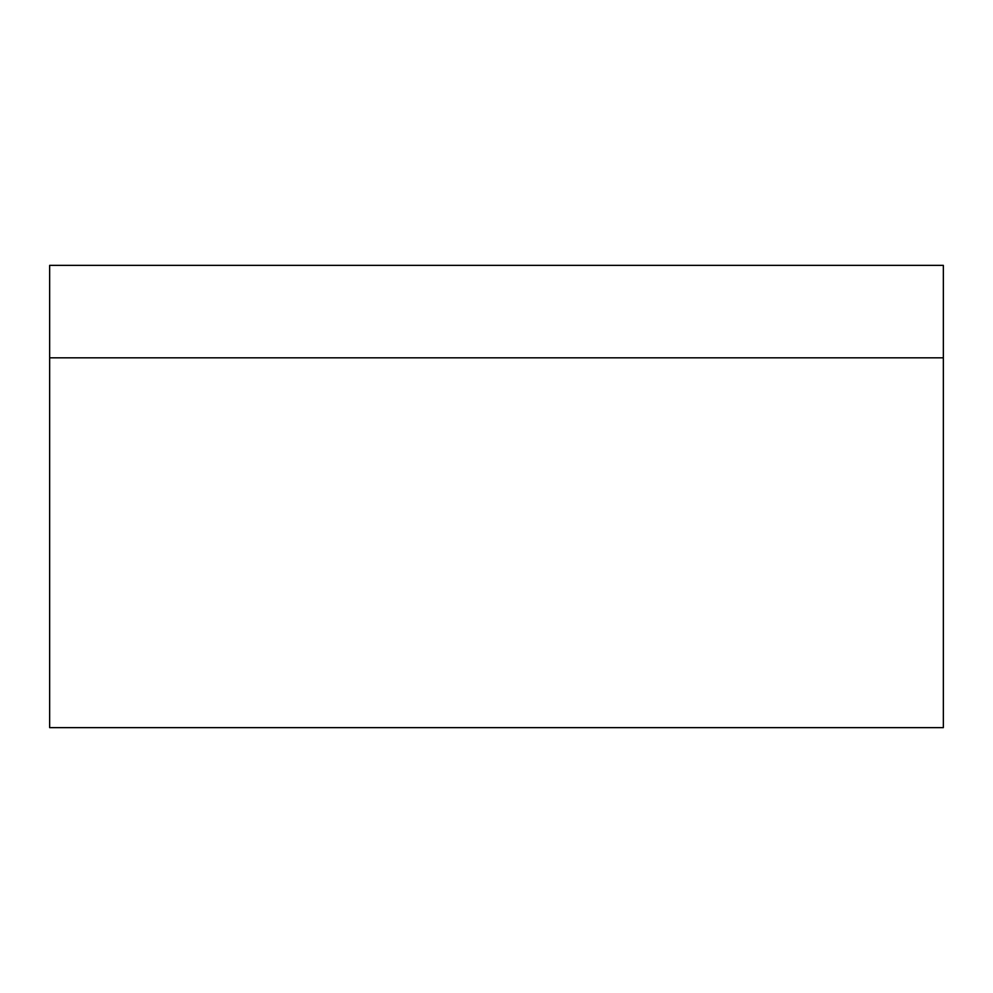 <?xml version="1.0" encoding="UTF-8"?>
<svg xmlns="http://www.w3.org/2000/svg" width="993" height="993" viewBox="0 0 993 993"><rect width="100%" height="100%" fill="white"/><g stroke="black" fill="none" stroke-linecap="round" stroke-linejoin="round"><path stroke-width="1.49" d="M49.65 357.828L49.65 265.367L943.35 265.367L943.35 357.828L49.65 357.828L49.65 727.633L943.35 727.633L943.35 357.828"/></g></svg>
